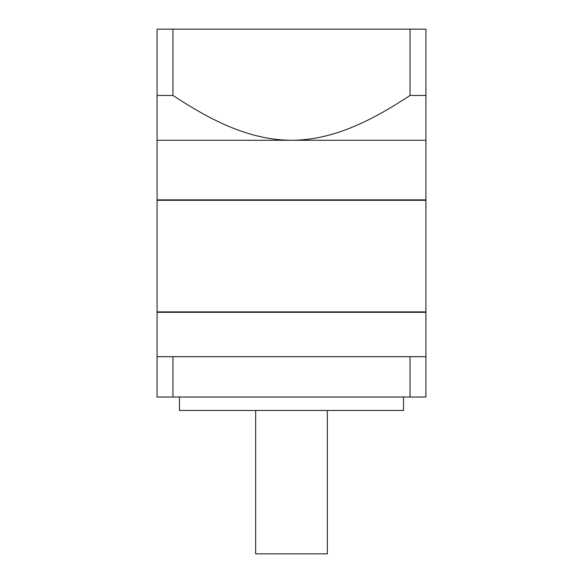 <?xml version="1.0" encoding="UTF-8"?>
<svg xmlns="http://www.w3.org/2000/svg" width="583" height="583" viewBox="0 0 583 583"><rect width="100%" height="100%" fill="white"/><g stroke="black" fill="none" stroke-linecap="round" stroke-linejoin="round"><path stroke-width="0.87" d="M157.075 140.277L157.075 199.867L425.925 199.867L425.925 140.277L157.075 140.277L157.075 29.15L425.925 29.15L425.925 95.466L410.053 95.466L410.053 29.15M425.699 200.319L425.699 199.867M157.301 200.319L157.301 199.867M425.699 312.335L425.699 311.89M157.301 312.335L157.301 311.89M327.347 410.468L327.347 553.85L255.653 553.85L255.653 410.468M403.516 397.023L403.516 410.468L179.484 410.468L179.484 397.023M425.925 356.694L425.925 397.023L410.053 397.023L410.053 356.694L425.925 356.694L425.925 312.335L157.075 312.335L157.075 356.694L172.947 356.694L172.947 397.023L157.075 397.023L157.075 356.694M157.075 311.89L425.925 311.89L425.925 200.319L157.075 200.319L157.075 311.89M410.053 397.023L172.947 397.023M410.053 356.694L172.947 356.694M172.947 29.15L172.947 95.466L157.075 95.466M172.947 95.466C208.313 118.633 247.746 140.153 291.5 140.277C335.087 140.197 374.665 118.662 410.053 95.466M425.925 95.466L425.925 140.277"/></g></svg>
